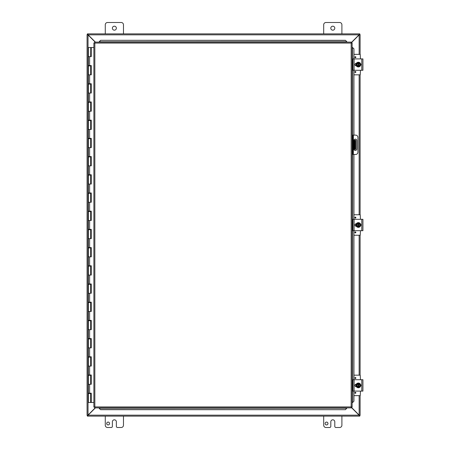 <?xml version="1.0" encoding="UTF-8"?>
<svg xmlns="http://www.w3.org/2000/svg" width="450" height="450" viewBox="0 0 450 450"><rect width="100%" height="100%" fill="white"/><g stroke="black" fill="none" stroke-linecap="round" stroke-linejoin="round"><path stroke-width="0.67" d="M327.971 423.512A1.423 1.423 0 0 1 325.834 424.749A1.423 1.423 0 0 1 325.834 422.28A1.423 1.423 0 0 1 327.971 423.512M341.899 416.126L341.899 425.228A2.272 2.272 0 0 1 339.626 427.5L335.931 427.5A1.136 1.136 0 0 1 334.794 426.364L334.794 421.813A1.991 1.991 0 0 0 332.798 419.816A1.991 1.991 0 0 0 330.806 421.813L330.806 426.364A1.136 1.136 0 0 1 329.67 427.5L325.974 427.5A2.272 2.272 0 0 1 323.696 425.228L323.696 416.126M105.272 33.874L105.272 24.773A2.272 2.272 0 0 1 107.544 22.5L121.196 22.5A2.272 2.272 0 0 1 123.474 24.773L123.474 33.874M116.364 28.187A1.991 1.991 0 0 1 113.377 29.914A1.991 1.991 0 0 1 113.377 26.46A1.991 1.991 0 0 1 116.364 28.187M109.547 423.512A1.423 1.423 0 0 1 107.409 424.749A1.423 1.423 0 0 1 107.409 422.28A1.423 1.423 0 0 1 109.547 423.512M123.474 416.126L123.474 425.228A2.272 2.272 0 0 1 121.196 427.5L117.501 427.5A1.136 1.136 0 0 1 116.364 426.364L116.364 421.813A1.991 1.991 0 0 0 114.373 419.816A1.991 1.991 0 0 0 112.382 421.813L112.382 426.364A1.136 1.136 0 0 1 111.24 427.5L107.544 427.5A2.272 2.272 0 0 1 105.272 425.228L105.272 416.126M355.691 149.349L355.022 149.349L355.691 149.349L355.691 145.935L355.022 145.935L355.022 149.349L353.964 149.349M355.022 140.248L355.022 143.657L355.691 143.657L355.691 140.248L353.964 140.248M355.691 143.657L355.691 145.935M355.022 143.657L355.022 145.935M323.696 33.874L323.696 24.773A2.272 2.272 0 0 1 325.974 22.5L339.626 22.5A2.272 2.272 0 0 1 341.899 24.773L341.899 33.874M334.794 28.187A1.991 1.991 0 0 1 331.802 29.914A1.991 1.991 0 0 1 331.802 26.46A1.991 1.991 0 0 1 334.794 28.187M95.214 407.874L88.026 415.063L87.069 415.35L87.069 34.65L88.026 34.937L95.214 42.126M95.417 42.126L88.127 34.836L87.846 33.874L359.331 33.874L359.044 34.836L351.349 42.531M351.349 42.727L359.145 34.937L360.101 34.65L360.101 54.354M351.349 407.469L359.044 415.164L359.331 416.126L87.846 416.126L88.127 415.164L95.417 407.874M88.133 34.841A0.636 0.636 0 0 1 88.031 34.937L87.069 34.65L87.744 34.65M87.744 415.35L87.069 415.35L88.026 415.063A0.636 0.636 0 0 1 88.133 415.159M360.101 395.646L360.101 415.35L359.145 415.063L351.349 407.272M359.145 395.646L359.145 415.063L360.101 415.35L359.432 415.35M359.432 34.65L360.101 34.65L359.145 34.937L359.145 54.354M360.101 74.829L360.101 214.763M360.101 235.237L360.101 375.171M359.331 415.451L359.764 415.451L359.764 416.126L359.331 416.126L359.044 415.164L88.127 415.164L87.846 416.126L87.407 416.126L87.407 415.451L87.846 415.451M359.139 34.937A0.636 0.636 0 0 1 359.038 34.841L359.331 33.874L359.764 33.874L359.764 34.549L359.331 34.549M87.846 34.549L87.407 34.549L87.407 33.874L87.846 33.874L88.127 34.836L359.044 34.836M352.125 154.468L352.8 154.468L352.8 152.19L352.125 152.19M352.8 154.468L355.641 154.468A2.272 2.272 0 0 0 357.919 152.19L357.919 137.402A2.272 2.272 0 0 0 355.641 135.124L352.125 135.124L352.8 135.124L352.8 152.19M356.782 140.535L356.782 149.062A1.423 1.423 0 0 1 355.359 150.48A1.423 1.423 0 0 1 353.936 149.062L353.936 140.535A1.423 1.423 0 0 1 355.359 139.112A1.423 1.423 0 0 1 356.782 140.535M99.203 408.341L100.569 409.686L99.203 408.341M99.203 408.223L99.203 407.874M100.569 409.567L345.437 409.686L346.798 408.223L345.437 409.567M346.798 408.223L346.798 407.874M352.586 402.553L353.931 401.186L352.586 402.553M352.457 154.468L352.457 402.553L352.125 402.553M353.818 401.186L353.818 391.095M353.818 379.721L353.818 230.687M353.818 219.313L353.818 154.468M353.818 135.124L353.818 70.279M353.818 58.905L353.931 48.814L352.474 47.447L353.818 48.814M352.457 135.124L352.457 47.447L352.125 47.447M346.798 41.659L345.437 40.314L346.798 41.659M346.798 41.777L346.798 42.126M345.437 40.432L100.569 40.314L99.203 41.777L100.569 40.432M99.203 41.777L99.203 42.126M353.931 401.186L353.919 390.825M353.931 379.721L353.919 230.417M353.931 219.313L353.931 154.468M353.931 135.124L353.919 70.009M353.931 58.905L353.931 48.814M100.569 409.686L345.437 409.686M345.437 40.314L100.569 40.314M94.652 42.126L94.837 43.082L94.652 42.126L351.349 42.126L351.169 43.082L351.349 42.126M94.686 407.846L94.837 406.918L351.169 406.918L351.169 43.082L352.125 42.896L352.125 407.104L351.169 406.918L351.349 407.874L94.652 407.874L94.837 406.918L93.881 407.104L94.837 406.918L94.652 407.874M93.909 42.93L94.837 43.082L93.881 42.896L94.837 43.082L94.837 406.918L93.909 407.07M352.091 42.93L351.169 43.082L352.125 42.896M352.091 407.07L351.169 406.918L351.349 407.874M93.881 407.104L93.881 42.896M351.169 406.918L352.125 407.104M91.159 393.188L91.159 393.553L88.386 393.553L88.386 402.474L91.204 402.474L91.204 393.188M91.159 374.985L91.159 375.351L88.386 375.351L88.386 384.272L90.664 384.272L90.664 375.351M91.159 356.782L91.159 357.148L88.386 357.148L88.386 366.069L90.664 366.069L90.664 357.148M91.159 338.58L91.159 338.946L88.386 338.946L88.386 347.867L90.664 347.867L90.664 338.946M91.159 320.377L91.159 320.743L88.386 320.743L88.386 329.664L90.664 329.664L90.664 320.743M91.159 302.175L91.159 302.541L88.386 302.541L88.386 311.462L90.664 311.462L90.664 302.541M91.159 283.972L91.159 284.338L88.386 284.338L88.386 293.259L90.664 293.259L90.664 284.338M91.159 265.776L91.159 266.136L88.386 266.136L88.386 275.057L90.664 275.057L90.664 266.136M91.159 247.573L91.159 247.933L88.386 247.933L88.386 256.854L90.664 256.854L90.664 247.933M91.159 229.371L91.159 229.731L88.386 229.731L88.386 238.652L90.664 238.652L90.664 229.731M91.159 211.168L91.159 211.528L88.386 211.528L88.386 220.449L90.664 220.449L90.664 211.528M91.159 192.966L91.159 193.326L88.386 193.326L88.386 202.247L90.664 202.247L90.664 193.326M91.159 174.763L91.159 175.123L88.386 175.123L88.386 184.044L90.664 184.044L90.664 175.123M91.159 156.561L91.159 156.926L88.386 156.926L88.386 165.842L90.664 165.842L90.664 156.926M91.159 138.358L91.159 138.724L88.386 138.724L88.386 147.639L90.664 147.639L90.664 138.724M91.159 120.156L91.159 120.521L88.386 120.521L88.386 129.437L90.664 129.437L90.664 120.521M91.159 101.953L91.159 102.319L88.386 102.319L88.386 111.234L90.664 111.234L90.664 102.319M91.159 83.751L91.159 84.116L88.386 84.116L88.386 93.032L90.664 93.032L90.664 84.116M91.159 65.548L91.159 65.914L88.386 65.914L88.386 74.829L90.664 74.829L90.664 65.914M90.816 56.627L90.816 47.526L90.754 56.627M90.816 47.526L91.254 47.526L91.254 56.627L88.386 56.627L90.664 56.627L90.754 47.526M90.658 357.148L90.658 356.782M90.658 338.946L90.658 338.58M90.658 320.743L90.658 320.377M90.658 302.541L90.658 302.175M90.658 284.338L90.658 283.972M90.658 266.136L90.658 265.776M90.658 247.933L90.658 247.573M90.658 229.731L90.658 229.371M90.658 211.528L90.658 211.168M90.658 193.326L90.658 192.966M90.658 175.123L90.658 174.763M90.658 156.926L90.658 156.561M90.658 138.724L90.658 138.358M90.658 120.521L90.658 120.156M90.658 102.319L90.658 101.953M90.658 84.116L90.658 83.751M90.658 65.914L90.658 65.548M90.658 393.553L90.658 393.188M90.658 375.351L90.658 374.985M89.623 56.627L89.623 65.548L88.386 65.548L88.386 47.526L90.664 47.526M91.204 56.627L91.204 47.526M89.623 65.548L91.254 65.548L91.254 74.829L88.386 74.829L88.386 83.751L91.254 83.751L91.254 93.032L88.386 93.032L88.386 101.953L91.254 101.953L91.254 111.234L88.386 111.234L88.386 120.156L91.254 120.156L91.254 129.437L88.386 129.437L88.386 138.358L91.254 138.358L91.254 147.639L88.386 147.639L88.386 156.561L91.254 156.561L91.254 165.842L88.386 165.842L88.386 174.763L91.254 174.763L91.254 184.044L88.386 184.044L88.386 192.966L91.254 192.966L91.254 202.247L88.386 202.247L88.386 211.168L91.254 211.168L91.254 220.449L88.386 220.449L88.386 229.371L91.254 229.371L91.254 238.652L88.386 238.652L88.386 247.573L91.254 247.573L91.254 256.854L88.386 256.854L88.386 265.776L91.254 265.776L91.254 275.057L88.386 275.057L88.386 283.972L91.254 283.972L91.254 293.259L88.386 293.259L88.386 302.175L91.254 302.175L91.254 311.462L88.386 311.462L88.386 320.377L91.254 320.377L91.254 329.664L88.386 329.664L88.386 338.58L91.254 338.58L91.254 347.867L88.386 347.867L88.386 356.782L91.254 356.782L91.254 366.069L88.386 366.069L88.386 374.985L91.254 374.985L91.254 384.272L88.386 384.272L88.386 393.188L91.254 393.188L91.254 402.474L93.881 402.474M91.204 74.829L91.204 65.548M91.204 93.032L91.204 83.751M91.204 111.234L91.204 101.953M91.204 129.437L91.204 120.156M91.204 147.639L91.204 138.358M91.204 165.842L91.204 156.561M91.204 184.044L91.204 174.763M91.204 202.247L91.204 192.966M91.204 220.449L91.204 211.168M91.204 238.652L91.204 229.371M91.204 256.854L91.204 247.573M91.204 275.057L91.204 265.776M91.204 293.259L91.204 283.972M91.204 311.462L91.204 302.175M91.204 329.664L91.204 320.377M91.204 347.867L91.204 338.58M91.204 366.069L91.204 356.782M91.204 384.272L91.204 374.985M93.881 47.526L91.254 47.526M362.931 391.095L362.931 379.721L352.974 379.721L352.974 391.095L362.931 391.095M356.372 386.685L356.248 386.685A1.277 1.277 0 0 1 354.966 385.408A1.277 1.277 0 0 1 356.248 384.131L356.372 384.131M360.54 384.48A1.277 1.277 0 0 1 360.54 386.336M358.02 387.113L357.379 387.113L356.884 386.263A1.704 1.704 0 0 0 358.02 387.079L358.02 383.738A1.704 1.704 0 0 0 356.884 384.553L357.379 383.698L358.706 383.698L358.706 387.079A1.704 1.704 0 0 0 358.706 383.738L359.348 383.698L360.332 385.408L359.348 387.113L358.02 387.113M358.706 384.086A1.367 1.367 0 0 1 358.706 386.73M358.02 386.73A1.367 1.367 0 0 1 358.02 384.086M356.884 384.553A1.704 1.704 0 0 0 356.884 386.263L356.394 385.408L356.884 384.553M360.731 385.408A2.368 2.368 0 0 1 357.176 387.456A2.368 2.368 0 0 1 357.176 383.361A2.368 2.368 0 0 1 360.731 385.408M355.371 393.3A0.501 0.501 0 0 1 354.938 392.552A0.501 0.501 0 0 1 355.804 392.552A0.501 0.501 0 0 1 355.371 393.3M355.371 378.512A0.501 0.501 0 0 1 354.938 377.764A0.501 0.501 0 0 1 355.804 377.764A0.501 0.501 0 0 1 355.371 378.512M355.944 386.651L355.944 386.111M355.944 384.705L355.944 384.165M360.495 391.095L360.225 395.646L353.931 395.646M353.931 375.171L360.225 375.171L360.495 379.721M362.931 230.687L362.931 219.313L352.974 219.313L352.974 230.687L362.931 230.687M356.372 226.277L356.248 226.277A1.277 1.277 0 0 1 354.966 225A1.277 1.277 0 0 1 356.248 223.723L356.372 223.723M360.54 224.072A1.277 1.277 0 0 1 360.54 225.928M358.02 226.704L357.379 226.704L356.884 225.855A1.704 1.704 0 0 0 358.02 226.671L358.02 223.329A1.704 1.704 0 0 0 356.884 224.145L357.379 223.296L358.706 223.296L358.706 226.671A1.704 1.704 0 0 0 358.706 223.329L359.348 223.296L360.332 225L359.348 226.704L358.02 226.704M358.706 223.678A1.367 1.367 0 0 1 358.706 226.322M358.02 226.322A1.367 1.367 0 0 1 358.02 223.678M356.884 224.145A1.704 1.704 0 0 0 356.884 225.855L356.394 225L356.884 224.145M360.731 225A2.368 2.368 0 0 1 357.176 227.047A2.368 2.368 0 0 1 357.176 222.953A2.368 2.368 0 0 1 360.731 225M355.371 232.898A0.501 0.501 0 0 1 354.938 232.144A0.501 0.501 0 0 1 355.804 232.144A0.501 0.501 0 0 1 355.371 232.898M355.371 218.104A0.501 0.501 0 0 1 354.938 217.356A0.501 0.501 0 0 1 355.804 217.356A0.501 0.501 0 0 1 355.371 218.104M355.944 226.243L355.944 225.703M355.944 224.297L355.944 223.757M360.495 230.687L360.225 235.237L353.931 235.237M353.931 214.763L360.225 214.763L360.495 219.313M362.931 70.279L362.931 58.905L352.974 58.905L352.974 70.279L362.931 70.279M356.372 65.869L356.248 65.869A1.277 1.277 0 0 1 354.966 64.592A1.277 1.277 0 0 1 356.248 63.315L356.372 63.315M360.54 63.664A1.277 1.277 0 0 1 360.54 65.52M358.02 66.302L357.379 66.302L356.884 65.447A1.704 1.704 0 0 0 358.02 66.263L358.02 62.921A1.704 1.704 0 0 0 356.884 63.737L357.379 62.887L358.706 62.887L358.706 66.263A1.704 1.704 0 0 0 358.706 62.921L359.348 62.887L360.332 64.592L359.348 66.302L358.02 66.302M358.706 63.27A1.367 1.367 0 0 1 358.706 65.914M358.02 65.914A1.367 1.367 0 0 1 358.02 63.27M356.884 63.737A1.704 1.704 0 0 0 356.884 65.447L356.394 64.592L356.884 63.737M360.731 64.592A2.368 2.368 0 0 1 357.176 66.639A2.368 2.368 0 0 1 357.176 62.544A2.368 2.368 0 0 1 360.731 64.592M355.371 72.489A0.501 0.501 0 0 1 354.938 71.736A0.501 0.501 0 0 1 355.804 71.736A0.501 0.501 0 0 1 355.371 72.489M355.371 57.701A0.501 0.501 0 0 1 354.938 56.947A0.501 0.501 0 0 1 355.804 56.947A0.501 0.501 0 0 1 355.371 57.701M355.944 65.835L355.944 65.295M355.944 63.889L355.944 63.349M360.495 70.279L360.225 74.829L353.931 74.829M353.931 54.354L360.225 54.354L360.495 58.905M354.454 140.248L354.454 149.349M88.026 34.937L88.026 415.063M359.145 375.171L359.145 235.237M359.145 214.763L359.145 74.829M352.125 137.402L352.8 137.402M353.368 154.468L353.368 135.124M346.798 408.212L99.203 408.212M99.203 41.788L346.798 41.788M351.169 43.082L94.837 43.082M90.816 402.474L90.816 393.553M90.754 393.553L90.754 402.474M90.816 384.272L90.816 375.351M90.754 375.351L90.754 384.272M90.816 366.069L90.816 357.148M90.754 357.148L90.754 366.069M90.816 347.867L90.816 338.946M90.754 338.946L90.754 347.867M90.816 329.664L90.816 320.743M90.754 320.743L90.754 329.664M90.816 311.462L90.816 302.541M90.754 302.541L90.754 311.462M90.816 293.259L90.816 284.338M90.754 284.338L90.754 293.259M90.816 275.057L90.816 266.136M90.754 266.136L90.754 275.057M90.816 256.854L90.816 247.933M90.754 247.933L90.754 256.854M90.816 238.652L90.816 229.731M90.754 229.731L90.754 238.652M90.816 220.449L90.816 211.528M90.754 211.528L90.754 220.449M90.816 202.247L90.816 193.326M90.754 193.326L90.754 202.247M90.816 184.044L90.816 175.123M90.754 175.123L90.754 184.044M90.816 165.842L90.816 156.926M90.754 156.926L90.754 165.842M90.816 147.639L90.816 138.724M90.754 138.724L90.754 147.639M90.816 129.437L90.816 120.521M90.754 120.521L90.754 129.437M90.816 111.234L90.816 102.319M90.754 102.319L90.754 111.234M90.816 93.032L90.816 84.116M90.754 84.116L90.754 93.032M90.816 74.829L90.816 65.914M90.754 65.914L90.754 74.829M89.623 74.829L89.623 83.751M89.623 93.032L89.623 101.953M89.623 111.234L89.623 120.156M89.623 129.437L89.623 138.358M89.623 147.639L89.623 156.561M89.623 165.842L89.623 174.763M89.623 184.044L89.623 192.966M89.623 202.247L89.623 211.168M89.623 220.449L89.623 229.371M89.623 238.652L89.623 247.573M89.623 256.854L89.623 265.776M89.623 275.057L89.623 283.972M89.623 293.259L89.623 302.175M89.623 311.462L89.623 320.377M89.623 329.664L89.623 338.58M89.623 347.867L89.623 356.782M89.623 366.069L89.623 374.985M89.623 384.272L89.623 393.188M360.877 385.431L360.849 385.009M361.794 379.721L361.794 391.095M354.111 391.095L354.111 379.721M355.371 393.092A0.292 0.292 0 0 1 355.118 392.659A0.292 0.292 0 0 1 355.624 392.659A0.292 0.292 0 0 1 355.371 393.092M355.371 378.304A0.292 0.292 0 0 1 355.118 377.865A0.292 0.292 0 0 1 355.624 377.865A0.292 0.292 0 0 1 355.371 378.304M361.794 219.313L361.794 230.687M354.111 230.687L354.111 219.313M355.371 232.684A0.292 0.292 0 0 1 355.118 232.251A0.292 0.292 0 0 1 355.624 232.251A0.292 0.292 0 0 1 355.371 232.684M355.371 217.896A0.292 0.292 0 0 1 355.118 217.463A0.292 0.292 0 0 1 355.624 217.463A0.292 0.292 0 0 1 355.371 217.896M361.794 58.905L361.794 70.279M354.111 70.279L354.111 58.905M355.371 72.281A0.292 0.292 0 0 1 355.118 71.843A0.292 0.292 0 0 1 355.624 71.843A0.292 0.292 0 0 1 355.371 72.281M355.371 57.488A0.292 0.292 0 0 1 355.118 57.054A0.292 0.292 0 0 1 355.624 57.054A0.292 0.292 0 0 1 355.371 57.488M90.664 393.553L90.664 402.474M88.976 65.548L88.976 65.914M88.976 83.751L88.976 84.116M88.976 101.953L88.976 102.319M88.976 120.156L88.976 120.521M88.976 138.358L88.976 138.724M88.976 156.561L88.976 156.926M88.976 174.763L88.976 175.123M88.976 192.966L88.976 193.326M88.976 211.168L88.976 211.528M88.976 229.371L88.976 229.731M88.976 247.573L88.976 247.933M88.976 265.776L88.976 266.136M88.976 283.972L88.976 284.338M88.976 302.175L88.976 302.541M88.976 320.377L88.976 320.743M88.976 338.58L88.976 338.946M88.976 356.782L88.976 357.148M88.976 374.985L88.976 375.351M88.976 393.188L88.976 393.553M90.067 65.548L90.067 65.914M90.067 83.751L90.067 84.116M90.067 101.953L90.067 102.319M90.067 120.156L90.067 120.521M90.067 138.358L90.067 138.724M90.067 156.561L90.067 156.926M90.067 174.763L90.067 175.123M90.067 192.966L90.067 193.326M90.067 211.168L90.067 211.528M90.067 229.371L90.067 229.731M90.067 247.573L90.067 247.933M90.067 265.776L90.067 266.136M90.067 283.972L90.067 284.338M90.067 302.175L90.067 302.541M90.067 320.377L90.067 320.743M90.067 338.58L90.067 338.946M90.067 356.782L90.067 357.148M90.067 374.985L90.067 375.351M90.067 393.188L90.067 393.553M355.888 385.869L356.192 386.685L355.995 384.553M355.899 384.896L356.051 384.418M356.192 384.131L356.001 384.536M355.939 386.077L356.124 386.556M360.838 224.55L360.877 225.023M355.888 225.461L356.192 226.277L356.001 224.128M355.899 224.488L356.051 224.01M355.939 225.669L356.124 226.148M360.838 64.148L360.877 64.62M355.888 65.053L356.192 65.869L356.001 63.72M355.899 64.08L356.051 63.602M355.939 65.261L356.124 65.739"/></g></svg>
